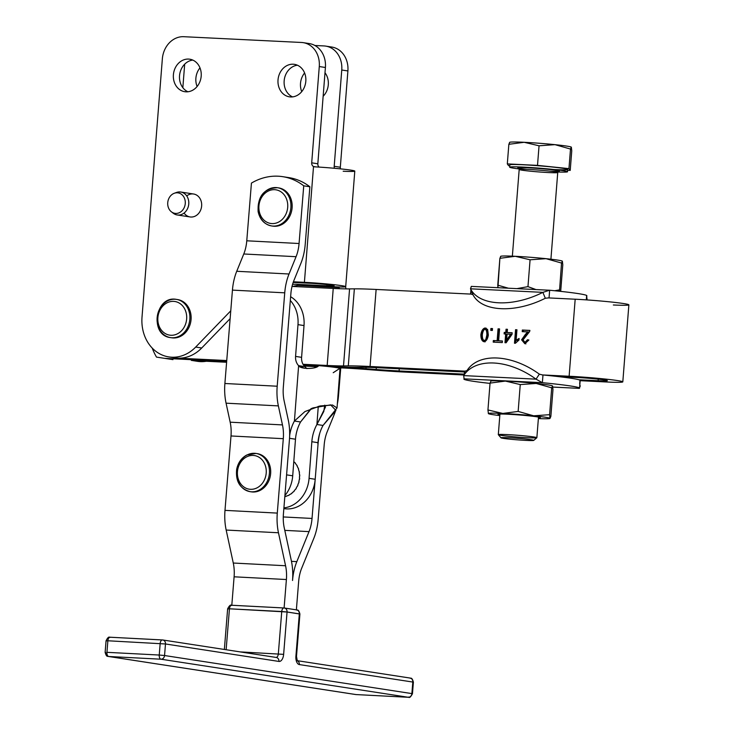 <?xml version="1.0" encoding="UTF-8"?>
<svg xmlns="http://www.w3.org/2000/svg" width="734" height="734" viewBox="0 0 734 734"><rect width="100%" height="100%" fill="white"/><g stroke="black" fill="none" stroke-linecap="round" stroke-linejoin="round"><path stroke-width="1.1" d="M508.68 437.73A16.442 0.771 -175.5 0 0 509.671 439.143A16.442 0.771 -175.5 0 0 533.737 440.327A16.442 0.771 -175.5 0 0 508.68 437.73A16.442 0.771 4.5 0 1 525.663 439.051A16.442 0.771 4.5 0 1 533.728 440.391A16.442 0.771 4.5 0 1 517.305 439.831A16.442 0.771 4.5 0 1 500.992 437.813A16.442 0.771 4.5 0 1 508.68 437.73M533.728 440.391L536.848 437.739A19.341 0.908 -175.5 0 0 527.361 436.161A19.341 0.908 -175.5 0 0 507.368 434.601A19.341 0.908 -175.5 0 0 498.331 434.702L500.992 437.813M567.501 171.738L567.685 169.426A29.011 1.358 -175.5 0 0 552.83 167.068A29.011 1.358 -175.5 0 0 523.434 164.792A29.011 1.358 -175.5 0 0 509.846 164.875L509.662 167.187A29.011 1.358 4.5 0 1 523.25 167.104A29.011 1.358 4.5 0 1 552.647 169.37A29.011 1.358 4.5 0 1 567.501 171.738A29.011 1.358 4.5 0 1 557.877 171.995A29.011 1.358 -175.5 0 0 561.694 170.453A29.011 1.358 -175.5 0 0 523.25 167.104A29.011 1.358 -175.5 0 0 519.121 168.939A29.011 1.358 4.5 0 1 509.662 167.187M509.69 142.442A30.938 1.45 4.5 0 1 524.168 142.295A30.938 1.45 4.5 0 1 554.996 144.662A30.938 1.45 4.5 0 1 571.291 147.13L570.501 149.048L554.996 144.662L539.05 145.791L537.508 165.37L568.96 168.627L570.501 149.048L568.96 168.627L570.217 170.407L567.611 170.279L570.217 170.407L571.758 150.819L570.217 170.407L568.96 168.627L537.508 165.37L507.313 163.893L508.561 165.673L509.772 165.792L508.561 165.673L507.313 163.893L508.855 144.304L509.69 142.442L508.855 144.304L507.313 163.893L537.508 165.37L539.05 145.791L524.168 142.295L508.855 144.304L524.168 142.295L539.05 145.791L554.996 144.662A30.938 1.45 -175.5 0 0 524.168 142.295A30.938 1.45 -175.5 0 0 509.791 142.277L509.552 142.387M571.758 150.819L571.346 147.185L571.758 150.819M523.434 164.792A29.011 1.358 4.5 0 1 563.382 168.37A29.011 1.358 4.5 0 1 553.785 169.499M571.3 147.13L571.272 147.112A30.938 1.45 -175.5 0 0 571.272 147.112A30.938 1.45 -175.5 0 0 554.996 144.662L570.501 149.048L571.346 147.185M528.241 169.426A19.341 0.908 -175.5 0 0 519.186 169.481A19.341 0.908 4.5 0 1 528.241 169.426A19.341 0.908 4.5 0 1 547.839 170.939A19.341 0.908 4.5 0 1 557.739 172.518A19.341 0.908 -175.5 0 0 547.839 170.939A19.341 0.908 -175.5 0 0 528.241 169.426M518.553 168.159A20.882 0.982 4.5 0 1 527.544 167.765A20.882 0.982 4.5 0 1 551.151 169.664A20.882 0.982 4.5 0 1 558.565 171.306M549.986 171.178A20.882 0.982 -175.5 0 0 556.115 170.306A20.882 0.982 -175.5 0 0 527.544 167.765A20.882 0.982 -175.5 0 0 527.049 169.37M550.913 259.203L557.739 172.518A19.341 0.908 4.5 0 1 538.389 171.903A19.341 0.908 4.5 0 1 519.186 169.481L512.36 256.166M313.519 166.535L316.024 166.921L313.519 166.535L304.408 282.333L293.416 281.792L304.408 282.333A27.075 1.266 4.5 0 1 331.841 284.453A27.075 1.266 4.5 0 1 345.705 286.655A27.075 1.266 4.5 0 1 333.025 286.737A27.075 1.266 -175.5 0 0 341.604 285.654A27.075 1.266 -175.5 0 0 304.408 282.333L313.519 166.535L315.069 166.866L313.519 166.535A3.872 3.266 98.8 0 1 311.702 162.829A3.872 3.266 -81.2 0 0 313.519 166.535M319.097 167.095A3.872 3.266 98.8 0 1 317.831 163.774L311.702 162.829L317.831 163.774A3.872 3.266 -81.2 0 0 319.097 167.095M307.61 43.416A23.204 19.607 98.8 0 1 325.41 67.491L317.831 163.774L325.41 67.491A23.204 19.607 -81.2 0 0 309.326 43.59L303.197 42.645A23.204 19.607 98.8 0 1 319.281 66.546L325.41 67.491L319.281 66.546L311.702 162.829L319.281 66.546A23.204 19.607 -81.2 0 0 301.481 42.471A23.204 19.607 98.8 0 1 303.197 42.645M310.537 283.278L293.187 282.425L310.537 283.278A15.469 0.725 4.5 0 1 331.796 285.177A15.469 0.725 4.5 0 1 326.896 285.792L296.453 284.297L302.591 285.242L333.025 286.737L302.591 285.242L296.453 284.297A38.673 32.681 -81.2 0 0 292.563 284.379A38.673 32.681 98.8 0 1 296.453 284.297L326.896 285.792A15.469 0.725 -175.5 0 0 334.135 285.746A15.469 0.725 -175.5 0 0 326.217 284.489A15.469 0.725 -175.5 0 0 310.537 283.278M179.536 75.712A16.442 13.891 -81.2 0 0 187.922 91.759A16.442 13.891 98.8 0 1 179.536 75.712A16.442 13.891 98.8 0 1 192.803 60.087A16.442 13.891 -81.2 0 0 179.536 75.712M284.159 80.85A16.442 13.891 -81.2 0 0 292.545 96.888A16.442 13.891 98.8 0 1 284.159 80.85A16.442 13.891 98.8 0 1 297.426 65.216A16.442 13.891 -81.2 0 0 284.159 80.85M162.352 58.848A23.204 19.607 98.8 0 1 183.784 36.7L301.481 42.471L183.784 36.7A23.204 19.607 -81.2 0 0 162.352 58.848L142.02 317.088L162.352 58.848M330.098 46.875A23.204 19.607 98.8 0 1 347.898 70.95L340.319 167.233A3.872 3.266 -81.2 0 0 340.493 168.857A3.872 3.266 98.8 0 1 340.319 167.233L334.19 166.297L341.76 70.005A23.204 19.607 -81.2 0 0 323.969 45.93L314.886 45.49L323.969 45.93A23.204 19.607 98.8 0 1 325.676 46.104A23.204 19.607 98.8 0 1 341.76 70.005L334.19 166.297L340.319 167.233L347.898 70.95L341.76 70.005L347.898 70.95A23.204 19.607 -81.2 0 0 331.814 47.049L325.676 46.104M182.839 87.676L184.684 64.17L182.839 87.676M192.739 360.596L197.446 361.33A38.673 32.681 -81.2 0 0 206.291 361.266A38.673 32.681 98.8 0 1 194.418 360.678M194.171 360.669L226.613 362.266L194.171 360.669A38.673 32.681 98.8 0 1 191.317 360.385M292.894 286.462A38.673 32.681 98.8 0 1 302.591 285.242A38.673 32.681 -81.2 0 0 292.894 286.462M334.19 166.297A3.872 3.266 -81.2 0 0 334.493 168.279A3.872 3.266 98.8 0 1 334.19 166.297M326.988 284.572L326.896 285.792L326.988 284.572M345.705 286.655L354.797 171.114A27.075 1.266 -175.5 0 0 315.069 166.866A27.075 1.266 4.5 0 1 350.696 170.114A27.075 1.266 4.5 0 1 343.622 171.261L343.173 171.224M314.519 166.811L315.069 166.866M328.3 84.731A16.442 13.891 -81.2 0 0 324.997 72.767A16.442 13.891 98.8 0 1 323.143 96.273A16.442 13.891 -81.2 0 0 328.3 84.731M304.592 72.987A16.442 13.891 -81.2 0 0 300.509 83.364A16.442 13.891 -81.2 0 0 301.729 91.64A16.442 13.891 98.8 0 1 300.509 83.364A16.442 13.891 98.8 0 1 304.592 72.987M199.978 67.858A16.442 13.891 -81.2 0 0 195.886 78.235A16.442 13.891 -81.2 0 0 197.107 86.511A16.442 13.891 98.8 0 1 195.886 78.235A16.442 13.891 98.8 0 1 199.978 67.858M278.021 79.905A16.442 13.891 -81.2 0 0 289.416 96.833A16.442 13.891 -81.2 0 0 305.647 82.703A16.442 13.891 -81.2 0 0 294.426 64.335A16.442 13.891 -81.2 0 0 278.021 79.905A16.442 13.891 98.8 0 1 299.986 66.748A16.442 13.891 98.8 0 1 297.747 95.099A16.442 13.891 98.8 0 1 278.021 79.905M173.398 74.767A16.442 13.891 -81.2 0 0 184.794 91.695A16.442 13.891 -81.2 0 0 201.024 77.575A16.442 13.891 -81.2 0 0 189.803 59.206A16.442 13.891 -81.2 0 0 173.398 74.767A16.442 13.891 98.8 0 1 195.363 61.619A16.442 13.891 98.8 0 1 193.134 89.97A16.442 13.891 98.8 0 1 173.398 74.767M201.722 347.989L230.137 318.639L201.722 347.989L195.694 347.063L201.722 347.989A38.673 32.681 98.8 0 1 177.72 358.137A38.673 32.681 -81.2 0 0 201.722 347.989M230.77 310.821L195.694 347.063A38.673 32.681 98.8 0 1 168.829 356.917A38.673 32.681 98.8 0 1 142.02 317.088A38.673 32.681 -81.2 0 0 159.406 353.66A38.673 32.681 -81.2 0 0 195.694 347.063L230.77 310.821M168.829 356.917L174.866 357.853A38.673 32.681 -81.2 0 0 177.72 358.137L226.751 360.541L177.72 358.137M598.146 380.717A19.726 0.927 -175.5 0 0 607.385 380.652A19.726 0.927 -175.5 0 0 597.283 379.047A19.726 0.927 -175.5 0 0 577.3 377.505L558.033 376.56L577.3 377.505A19.726 0.927 4.5 0 1 604.394 379.928A19.726 0.927 4.5 0 1 598.146 380.717L598.265 379.157L598.146 380.717L578.878 379.772L598.146 380.717M399.259 368.771L399.094 370.954L464.273 374.147L399.094 370.954L399.259 368.771M569.125 376.248A35.195 1.651 4.5 0 1 604.788 379.001A35.195 1.651 4.5 0 1 622.808 381.873A35.195 1.651 4.5 0 1 606.321 381.974L580.154 380.689L606.321 381.974A35.195 1.651 -175.5 0 0 617.477 380.57A35.195 1.651 -175.5 0 0 569.125 376.248L575.181 299.215L569.125 376.248L542.463 374.936L569.125 376.248M622.808 381.873L628.873 304.839A35.195 1.651 -175.5 0 0 610.844 301.977A35.195 1.651 -175.5 0 0 575.181 299.215L548.527 297.912L575.181 299.215A35.195 1.651 4.5 0 1 623.23 303.491A35.195 1.651 4.5 0 1 613.34 304.986M349.567 288.893L343.503 365.927L348.292 365.871L354.357 288.847L349.567 288.893A46.416 2.174 4.5 0 1 333.236 288.434L327.171 365.468A46.416 2.174 -175.5 0 0 343.503 365.927L349.567 288.893L354.357 288.847L348.292 365.871A61.885 2.899 4.5 0 1 370.064 366.486L376.129 289.453A61.885 2.899 -175.5 0 0 354.357 288.847A61.885 2.899 4.5 0 1 376.129 289.453L370.064 366.486L465.007 371.138L370.064 366.486A61.885 2.899 -175.5 0 0 348.292 365.871L343.503 365.927A46.416 2.174 4.5 0 1 327.171 365.468L333.236 288.434L292.031 286.416L333.236 288.434A46.416 2.174 -175.5 0 0 349.567 288.893M485.027 329.337L486.055 329.493C487.385 330.016 488 331.896 487.899 335.126L486.881 334.961L487.899 335.126L486.816 339.64L484.174 340.374C482.935 340.136 482.321 338.255 482.321 334.741C482.871 331.254 483.779 329.456 485.027 329.337C486.266 329.575 486.881 331.447 486.881 334.961L485.798 339.484L486.881 334.961C486.881 331.447 486.266 329.575 485.027 329.337C483.779 329.456 482.871 331.254 482.321 334.741C482.321 338.255 482.935 340.136 484.174 340.374L486.816 339.64L485.798 339.484L486.816 339.64L487.899 335.126C488 331.896 487.385 330.016 486.055 329.493L485.165 329.355M464.072 375.001L407.269 372.211A61.885 2.899 4.5 0 1 376.726 370.257L366.523 369.468A46.416 2.174 -175.5 0 0 343.622 368L336.805 367.67L343.622 368A46.416 2.174 4.5 0 1 366.523 369.468L376.726 370.257A61.885 2.899 -175.5 0 0 407.269 372.211L464.072 375.001M361.908 367.284L357.119 367.33A61.885 2.899 4.5 0 1 335.346 366.725A61.885 2.899 -175.5 0 0 357.119 367.33L361.908 367.284A46.416 2.174 4.5 0 1 378.239 367.743A46.416 2.174 -175.5 0 0 361.908 367.284M164.774 358.357A61.885 52.297 -81.2 0 0 164.774 358.375L226.678 361.403L164.774 358.375A61.885 52.297 98.8 0 1 164.774 358.357L172.949 359.632L164.774 358.375M303.619 365.183L317.29 365.844L303.61 365.165M325.29 366.248L335.447 366.734A61.885 2.899 4.5 0 1 365.982 368.697L366.092 367.312L365.982 368.697L376.184 369.486L376.331 367.651L376.184 369.486A46.416 2.174 -175.5 0 0 399.094 370.954A46.416 2.174 4.5 0 1 376.184 369.486L365.982 368.697A61.885 2.899 -175.5 0 0 335.447 366.743L325.29 366.248M464.448 371.973L378.239 367.743L464.448 371.973M152.204 348.054A61.885 52.297 -81.2 0 0 156.498 357.1A61.885 52.297 98.8 0 1 152.204 348.054M507.075 334.043L506.598 340.126L510.653 334.227L507.075 334.043L511.681 334.383L510.653 334.227L506.598 340.126L507.616 340.282L511.681 334.383L507.616 340.282L506.598 340.126L507.075 334.043M586.512 299.885L586.842 295.719A58.014 2.716 -175.5 0 0 549.647 290.242L542.866 292.361L545.325 298.252A58.014 32.746 157.3 0 1 472.962 294.701L471.063 294.105L376.129 289.453L471.063 294.105L472.962 294.701A58.014 32.746 -22.7 0 0 545.325 298.252L542.866 292.361A58.014 32.746 157.3 0 1 470.503 288.811L472.962 294.701L470.503 288.811A58.014 32.746 -22.7 0 0 542.866 292.361L470.503 288.811L542.866 292.361L549.647 290.242A58.014 2.716 4.5 0 1 586.613 295.93L587.053 299.169L586.576 299.894L587.053 299.169A58.014 36.59 33.6 0 1 586.576 299.894M480.871 334.667C481.504 330.695 482.926 328.465 485.137 327.979L487.624 329.493L488.33 335.034C487.688 339.025 486.266 341.264 484.055 341.732C481.935 341.182 480.871 338.824 480.871 334.667C480.871 338.824 481.935 341.182 484.055 341.732C486.266 341.264 487.688 339.025 488.33 335.034L487.624 329.493L485.137 327.979C482.926 328.465 481.504 330.695 480.871 334.667L481.889 334.823L480.871 334.667M525.003 342.374L527.452 339.778L528.884 340.026L524.865 343.741L521.59 339.824L527.829 331.896L522.213 331.621L522.342 330.034L529.902 330.401L529.645 331.548L523.03 339.934L524.893 342.365L526.03 342.53L525.003 342.374L523.03 339.934L529.645 331.548L529.902 330.401L522.342 330.034L522.213 331.621L528.847 332.052L527.829 331.896L525.406 334.383L526.425 334.539L528.847 332.052L526.425 334.539L525.406 334.383L521.59 339.824L522.608 339.98L526.425 334.539L522.608 339.98L521.59 339.824L524.865 343.741L528.884 340.026L527.452 339.778L525.003 342.374L526.03 342.53L528.471 339.934L525.911 342.521M519.085 338.457L518.966 340.053L515.387 343.273L514.479 343.228L515.552 329.694L516.956 329.768L516.121 340.31L519.085 338.457L516.121 340.31L516.956 329.768L515.552 329.694L516.947 329.869L515.552 329.694L514.479 343.228L515.387 343.273L518.966 340.053L519.085 338.457M504.983 342.714L505.671 333.979L504.12 333.906L504.24 332.383L505.79 332.456L506.038 329.227L507.442 329.3L507.194 332.53L512.158 332.768L512.038 334.291L506.13 342.769L504.983 342.714L506.13 342.769L512.038 334.291L512.158 332.768L507.194 332.53L507.442 329.3L506.038 329.227L507.442 329.41L506.038 329.227L505.79 332.456L506.809 332.612L507.066 329.392L506.809 332.612L504.24 332.383L506.809 332.612L504.24 332.383L504.12 333.906L506.689 334.135L505.671 333.979L504.983 342.714M493.211 342.136L493.34 340.539L497.129 340.723L498.065 328.841L499.579 328.915L498.643 340.805L502.414 340.989L502.285 342.576L493.211 342.136L502.285 342.576L502.414 340.989L498.643 340.805L499.579 328.915L498.065 328.841L499.57 329.025L498.065 328.841L497.129 340.723L498.147 340.888L499.083 328.997L498.147 340.888L493.34 340.539L498.147 340.888L493.34 340.539L493.211 342.136M490.762 330.373L490.908 328.493L492.505 328.566L492.358 330.447L490.762 330.373L492.358 330.447L492.505 328.566L490.908 328.493L492.496 328.676L490.908 328.493L490.762 330.373M491.789 330.419L491.936 328.648L491.789 330.419M499.661 340.961L502.405 341.09L499.661 340.961M494.248 342.182L494.358 340.695L494.248 342.182M508.212 332.685L512.149 332.878L508.212 332.685M505.157 333.952L505.267 332.539L505.157 333.952M506.01 342.76L506.689 334.135L506.01 342.76M517.149 340.466L516.121 340.31L517.149 340.466L519.03 339.163L517.149 340.466M515.534 343.035L516.571 329.85L515.534 343.035M523.25 331.676L523.36 330.19L522.342 330.034L529.902 330.511L523.36 330.19L523.25 331.676M525.883 343.897L522.608 339.98L525.883 343.897M485.073 341.897C482.926 341.218 481.862 338.869 481.889 334.823C482.458 330.988 483.88 328.759 486.156 328.135C483.88 328.759 482.458 330.988 481.889 334.823C481.862 338.869 482.926 341.218 485.073 341.897M484.174 340.374L485.128 340.521M337.034 407.957L340.026 368.541A27.075 1.312 -175.7 0 0 318.675 365.633C316.785 369.211 300.38 369.486 298.619 365.66A11.606 9.808 98.8 0 1 295.573 356.412L297.986 324.639L304.014 325.566A30.938 26.149 -81.2 0 0 290.636 296.719A30.938 26.149 98.8 0 1 304.014 325.566L301.601 357.348A11.606 9.808 -81.2 0 0 302.995 364.284L327.171 365.468L302.995 364.284A11.606 9.808 98.8 0 1 301.601 357.348L295.573 356.412A11.606 9.808 -81.2 0 0 298.619 365.66L304.757 366.605A11.606 9.808 98.8 0 1 303.096 364.293L303.096 364.293A11.606 9.808 -81.2 0 0 304.757 366.605L306.959 368.615L304.757 366.605L298.619 365.66L294.417 421.032A36.746 31.048 -81.2 0 0 289.646 435.62A36.746 31.048 98.8 0 1 294.417 421.032L304.959 411.545L319.996 405.957L332.53 405.012L337.034 407.957L323.033 425.445L316.904 424.5A36.746 31.048 -81.2 0 0 311.84 441.73L309.069 478.329L315.198 479.274A30.938 26.149 98.8 0 1 315.18 479.449L312.033 518.443A27.075 14.423 -87 0 1 309.023 531.627L296.83 561.638A38.673 20.607 93 0 0 292.536 580.475A38.673 20.607 93 0 0 291.352 560.794L284.242 527.81A27.075 14.423 -87 0 1 283.416 514.029L289.435 439.629A38.673 20.607 93 0 0 288.251 419.949L284.15 400.938A27.075 14.423 -87 0 1 283.324 387.157L290.866 293.774A27.075 14.423 -87 0 1 293.875 280.59L300.912 263.295A38.673 20.607 93 0 0 305.206 244.459L309.867 186.766L305.206 244.459A38.673 20.607 -87 0 1 300.912 263.295L293.875 280.59A27.075 14.423 93 0 0 290.866 293.774L283.324 387.157A27.075 14.423 93 0 0 284.15 400.938L288.251 419.949A38.673 20.607 -87 0 1 289.435 439.629L283.416 514.029A27.075 14.423 93 0 0 284.242 527.81L291.352 560.794A38.673 20.607 -87 0 1 292.536 580.475A38.673 20.607 -87 0 1 296.83 561.638L309.023 531.627L284.792 530.361L309.023 531.627A27.075 14.423 93 0 0 312.033 518.443L315.18 479.449A30.938 26.149 98.8 0 1 283.856 508.598L284.324 508.671A30.938 26.149 -81.2 0 0 315.18 479.449L318.042 444.033L315.18 479.449A30.938 26.149 -81.2 0 0 315.198 479.274L318.042 444.033A38.673 20.607 -87 0 1 319.813 433.06A38.673 20.607 93 0 0 318.042 444.033L315.198 479.274L309.069 478.329A30.938 26.149 98.8 0 1 283.911 507.864A30.938 26.149 -81.2 0 0 309.069 478.329L311.84 441.73L317.978 442.675L311.84 441.73A36.746 31.048 98.8 0 1 316.904 424.5L325.465 407.086L324.703 405.177L323.813 411.416L316.904 424.5L323.033 425.445A36.746 31.048 -81.2 0 0 317.978 442.675A36.746 31.048 98.8 0 1 323.033 425.445L335.943 410.462L330.658 404.874L312.877 407.939L310.711 408.976L300.555 421.977L294.417 421.032L300.555 421.977A36.746 31.048 -81.2 0 0 295.49 439.216A36.746 31.048 98.8 0 1 300.555 421.977L311.491 408.443M164.673 358.357L156.498 357.1L164.673 358.357L226.678 361.394L164.673 358.357M177.041 299.5A19.341 16.341 98.8 0 1 191.023 319.96A19.341 16.341 98.8 0 1 173.224 337.952A19.341 16.341 98.8 0 1 171.169 337.695M186.711 195.914A11.606 9.808 98.8 0 1 197.051 195.372A11.606 9.808 98.8 0 1 201.639 205.96A11.606 9.808 98.8 0 1 194.611 216.392A11.606 9.808 98.8 0 1 184.078 213.053M285.737 177.243A61.885 52.297 98.8 0 1 309.867 186.766L303.738 185.821L299.068 243.514A27.075 14.423 -87 0 1 296.068 256.698L289.031 274.002A38.673 20.607 93 0 0 284.737 292.829L277.195 386.222A38.673 20.607 93 0 0 278.369 405.893L282.471 424.913A27.075 14.423 -87 0 1 283.296 438.684L277.287 513.094A38.673 20.607 93 0 0 278.47 532.765L285.572 565.749A27.075 14.423 -87 0 1 286.398 579.53L284.104 607.981L286.398 579.53A27.075 14.423 93 0 0 285.572 565.749L278.47 532.765L226.173 530.049L233.274 563.033L285.572 565.749L233.274 563.033A27.075 14.423 -87 0 1 234.1 576.805L286.398 579.53L234.1 576.805L231.806 605.256L234.1 576.805A27.075 14.423 93 0 0 233.274 563.033L226.173 530.049L278.47 532.765A38.673 20.607 -87 0 1 277.287 513.094L224.989 510.369A38.673 20.607 93 0 0 226.173 530.049A38.673 20.607 -87 0 1 224.989 510.369L277.287 513.094L283.296 438.684L230.999 435.968L224.989 510.369L230.999 435.968L283.296 438.684A27.075 14.423 93 0 0 282.471 424.913L278.369 405.893L226.072 403.177L230.173 422.188L282.471 424.913L230.173 422.188A27.075 14.423 -87 0 1 230.999 435.968A27.075 14.423 93 0 0 230.173 422.188L226.072 403.177L278.369 405.893A38.673 20.607 -87 0 1 277.195 386.222L224.888 383.497A38.673 20.607 93 0 0 226.072 403.177A38.673 20.607 -87 0 1 224.888 383.497L277.195 386.222L284.737 292.829L232.439 290.113L224.888 383.497L232.439 290.113L284.737 292.829A38.673 20.607 -87 0 1 289.031 274.002L236.733 271.277A38.673 20.607 93 0 0 232.439 290.113A38.673 20.607 -87 0 1 236.733 271.277L289.031 274.002L296.068 256.698L243.771 253.982L236.733 271.277L243.771 253.982L296.068 256.698A27.075 14.423 93 0 0 299.068 243.514L246.771 240.798A27.075 14.423 -87 0 1 243.771 253.982A27.075 14.423 93 0 0 246.771 240.798L299.068 243.514L303.738 185.821A61.885 52.297 -81.2 0 0 251.432 183.105L246.771 240.798L251.432 183.105A61.885 52.297 98.8 0 1 282.691 176.665A61.885 52.297 98.8 0 1 303.738 185.821L309.867 186.766A61.885 52.297 -81.2 0 0 288.82 177.61L282.691 176.665M296.371 609.853L298.665 581.411A27.075 14.423 -87 0 1 301.674 568.235L313.868 538.215A38.673 20.607 93 0 0 318.161 519.388L324.18 444.978A27.075 14.423 -87 0 1 327.18 431.794L334.218 414.49A38.673 20.607 93 0 0 335.447 411.141A38.673 20.607 -87 0 1 334.218 414.49L327.18 431.794A27.075 14.423 93 0 0 324.18 444.978L318.161 519.388A38.673 20.607 -87 0 1 313.868 538.215L301.674 568.235A27.075 14.423 93 0 0 298.665 581.411L296.371 609.853A3.872 3.266 98.8 0 1 296.646 609.899A3.872 3.266 98.8 0 1 299.325 613.89L287.058 612L283.636 654.361A7.735 4.12 -87 0 1 278.929 661.435L165.48 643.975L164.554 655.526L411.875 693.602L412.811 682.051L299.362 664.582A7.735 4.12 -87 0 1 295.903 656.251L299.325 613.89A3.872 3.266 -81.2 0 0 296.646 609.899L284.379 608.009A3.872 3.266 98.8 0 1 287.058 612L299.912 614.028L299.325 613.89L295.903 656.251A7.735 4.12 93 0 0 299.362 664.582L412.811 682.051L411.875 693.602L164.554 655.526L165.48 643.975L107.87 640.773L106.944 652.324L159.241 655.04L160.168 643.489L159.241 655.04L164.554 655.526A3.872 3.266 98.8 0 1 160.966 659.205L108.669 656.49L355.999 694.566L408.297 697.282L160.966 659.205A3.872 2.064 -87 0 1 159.241 655.04L106.944 652.324A3.872 2.064 93 0 0 108.669 656.49L160.966 659.205L408.297 697.282A3.872 3.266 -81.2 0 0 411.875 693.602L412.462 693.74L411.875 693.602A3.872 3.266 98.8 0 1 408.297 697.282L355.999 694.566L108.669 656.49A3.872 3.266 98.8 0 1 108.393 656.462A3.872 3.266 98.8 0 1 105.714 652.471L105.127 652.324C106.806 658.398 108.164 655.48 108.393 656.462A3.872 3.266 -81.2 0 0 108.669 656.49A3.872 2.064 -87 0 1 106.944 652.324L107.87 640.773L106.063 640.773L107.87 640.773A3.872 2.064 -87 0 1 110.118 637.222A3.872 2.064 -87 0 1 110.228 637.231A3.872 2.064 93 0 0 110.118 637.222A3.872 2.064 93 0 0 107.87 640.773L165.48 643.975A3.872 3.266 -81.2 0 0 162.801 639.984A3.872 3.266 -81.2 0 0 162.526 639.947A3.872 2.064 93 0 0 162.416 639.938A3.872 2.064 93 0 0 160.168 643.489A3.872 2.064 -87 0 1 162.416 639.938A3.872 2.064 -87 0 1 162.526 639.947M337.337 403.984A38.673 20.607 93 0 0 338.512 395.663L340.759 367.862L338.512 395.663A38.673 20.607 -87 0 1 337.337 403.984M345.888 288.875A38.673 20.607 93 0 0 345.613 286.746A38.673 20.607 -87 0 1 345.888 288.875M338.97 286.966L339.099 287.554A27.075 14.423 -87 0 1 339.328 288.701A27.075 14.423 93 0 0 339.099 287.554L338.97 286.966M256.616 453.548A19.341 16.341 98.8 0 1 270.442 475.228A19.341 16.341 98.8 0 1 250.734 491.743M278.085 187.821A19.341 16.341 98.8 0 1 291.912 209.502A19.341 16.341 98.8 0 1 272.204 226.017M291.471 561.354L296.83 561.638L291.471 561.354M283.269 516.947L312.033 518.443L283.269 516.947M297.866 285.416L339.099 287.554L297.866 285.416M286.572 475.045A30.938 26.149 -81.2 0 0 286.581 474.861L292.71 475.806L295.49 439.216L289.526 438.299L295.49 439.216L292.71 475.806L286.581 474.861A30.938 26.149 98.8 0 1 286.572 475.045M284.911 495.56A30.938 26.149 -81.2 0 0 292.71 475.806A30.938 26.149 98.8 0 1 284.911 495.56M317.877 444.024L317.978 442.675L317.877 444.024M318.281 406.342L316.904 424.5L318.281 406.342M315.602 367.321L318.675 365.633L316.262 366L314.556 367.706L316.262 366L318.675 365.633A27.075 1.312 4.3 0 1 339.236 368.789L333.208 372.716M294.417 421.032L298.619 365.66L304.362 368.248M315.721 366.633L304.28 366.073L315.721 366.633M294.747 462.429A19.818 16.754 98.8 0 1 295.508 463.319L295.508 463.319A19.818 16.754 -81.2 0 0 294.747 462.429L294.747 462.429M296.692 465.017A19.818 16.754 98.8 0 1 297.298 466.062L297.298 466.062A19.818 16.754 -81.2 0 0 296.692 465.017L296.692 465.017M297.976 467.925L298.197 467.989A19.818 16.754 98.8 0 1 298.619 469.164L298.619 469.164A19.818 16.754 -81.2 0 0 298.197 467.989L297.976 467.925M298.977 471.145L299.206 471.265A19.818 16.754 98.8 0 1 299.444 472.512L299.444 472.512A19.818 16.754 -81.2 0 0 299.206 471.265L298.977 471.145M299.472 474.549L299.683 474.733A19.818 16.754 98.8 0 1 299.729 476.017L299.729 476.017A19.818 16.754 -81.2 0 0 299.683 474.733L299.472 474.549M299.444 478.036L299.637 478.265A19.818 16.754 98.8 0 1 299.481 479.559L299.481 479.559A19.818 16.754 -81.2 0 0 299.637 478.265L299.444 478.036M298.894 481.504L299.041 481.77A19.818 16.754 98.8 0 1 298.692 483.018L298.692 483.018A19.818 16.754 -81.2 0 0 299.041 481.77L298.894 481.504M297.83 484.844L297.931 485.128A19.818 16.754 98.8 0 1 297.398 486.293L297.398 486.293A19.818 16.754 -81.2 0 0 297.931 485.128L297.83 484.844M296.288 487.936L296.334 488.229A19.818 16.754 98.8 0 1 295.646 489.275L295.646 489.275A19.818 16.754 -81.2 0 0 296.334 488.229L296.288 487.936M294.306 490.707L294.316 490.973A19.818 16.754 98.8 0 1 293.472 491.863L293.27 491.835A19.818 16.754 98.8 0 1 291.719 493.239L291.921 493.266A19.818 16.754 98.8 0 1 290.967 493.982A19.818 16.754 -81.2 0 0 291.921 493.266L291.719 493.239A19.818 16.754 -81.2 0 0 293.27 491.835L293.472 491.863A19.818 16.754 -81.2 0 0 294.316 490.973L294.306 490.707M289.288 494.872L289.242 495.046A19.818 16.754 98.8 0 1 288.205 495.56A19.818 16.754 -81.2 0 0 289.242 495.046L289.288 494.872M286.407 496.138L286.352 496.248A19.818 16.754 98.8 0 1 285.269 496.542A19.818 16.754 -81.2 0 0 286.352 496.248L286.407 496.138M297.986 324.639A30.938 26.149 -81.2 0 0 290.325 300.5A30.938 26.149 98.8 0 1 297.986 324.639L295.573 356.412L301.601 357.348L304.014 325.566L297.986 324.639M542.986 374.973A58.014 2.716 4.5 0 1 558.033 376.56A58.014 2.716 -175.5 0 0 542.986 374.973L542.463 374.936L542.986 374.973L542.71 378.368L542.986 374.973M579.566 388.158A58.014 2.716 4.5 0 1 579.337 388.369L552.803 387.066L579.337 388.369A58.014 2.716 -175.5 0 0 542.371 382.68L536.031 379.157L542.371 382.68L464.117 378.845L463.677 375.606L536.031 379.157L463.677 375.606A58.014 36.59 33.6 0 1 463.98 375.138A58.014 36.59 33.6 0 1 536.031 379.157A58.014 36.59 -146.4 0 0 463.677 375.606L464.117 378.845L542.371 382.68A58.014 2.716 4.5 0 1 579.566 388.158L580.172 380.451A58.014 2.716 -175.5 0 0 578.878 379.772A58.014 2.716 4.5 0 1 579.943 380.671L579.676 384.065M464.686 371.597A58.014 2.716 4.5 0 1 464.723 371.138L464.723 371.138A58.014 2.716 -175.5 0 0 464.494 371.349L464.227 374.762M325.079 366.22L335.346 366.725L325.079 366.22M579.814 384.974L580.227 385.965L579.337 388.369L580.227 385.965L579.814 384.974M465.604 372.698L466.989 370.606A58.014 36.59 33.6 0 1 539.352 374.156A58.014 36.59 -146.4 0 0 467.301 370.129L463.98 375.138M536.031 379.157L539.352 374.156L536.031 379.157M542.463 374.936L539.352 374.156L542.463 374.927M542.371 382.68L542.71 378.368L542.371 382.68M464.117 378.845A58.014 2.716 -175.5 0 0 490.037 383.396A58.014 2.716 4.5 0 1 463.888 379.056A58.014 2.716 4.5 0 1 464.117 378.845M490.899 381.24L490.055 383.102L490.899 381.24A30.938 1.45 4.5 0 1 505.377 381.084L520.259 384.579L536.205 383.46A30.938 1.45 4.5 0 1 552.5 385.919A30.938 1.45 -175.5 0 0 552.482 385.91A30.938 1.45 -175.5 0 0 536.205 383.46L520.259 384.579L518.149 411.425L533.655 415.811L549.601 414.682L551.711 387.836L536.205 383.46A30.938 1.45 -175.5 0 0 505.377 381.084A30.938 1.45 4.5 0 1 536.205 383.46L551.711 387.836L549.601 414.682L550.005 418.325L550.849 416.462L552.968 389.616L552.555 385.974L551.711 387.836L552.555 385.974L552.968 389.616L550.849 416.462L550.005 418.325A30.938 1.45 4.5 0 1 549.913 418.499A30.938 1.45 4.5 0 1 538.371 418.6A30.938 1.45 -175.5 0 0 550.005 418.325L549.601 414.682L533.655 415.811A30.938 1.45 4.5 0 1 550.005 418.325A30.938 1.45 -175.5 0 0 533.655 415.811L518.149 411.425L520.259 384.579L505.377 381.084L490.055 383.102L487.945 409.948L502.827 413.444L518.149 411.425L502.827 413.444A30.938 1.45 4.5 0 1 533.655 415.811A30.938 1.45 -175.5 0 0 502.827 413.444L487.945 409.948L490.055 383.102L505.377 381.084A30.938 1.45 -175.5 0 0 490.991 381.065L490.762 381.175M578.878 379.772A58.014 2.716 -175.5 0 0 558.033 376.56A58.014 2.716 4.5 0 1 578.878 379.772M464.466 374.404L464.723 371.138L464.466 374.404M552.803 387.084L579.337 388.369M466.989 370.606L465.007 371.129L466.989 370.606M586.585 299.894L586.75 299.637A58.014 36.59 -146.4 0 0 587.053 299.169L586.613 295.93L586.356 299.188M549.647 290.242L549.041 297.931L549.647 290.242L471.301 286.388L470.503 288.811L471.393 286.407M470.788 294.095L471.054 290.71L470.788 294.095M471.09 290.214L471.054 290.71M545.325 298.252L548.527 297.912L545.325 298.252M250.12 491.661L251.34 491.853A19.341 16.341 -81.2 0 0 270.442 475.228A19.341 16.341 -81.2 0 0 257.23 453.63L256.001 453.438A19.341 16.341 98.8 0 1 269.213 475.036A19.341 16.341 98.8 0 1 250.12 491.661A19.341 16.341 98.8 0 1 237.027 469.393A19.341 16.341 98.8 0 1 256.001 453.438L246.716 455.034C241.376 458.016 238.018 462.796 236.669 469.356C235.476 481.348 239.963 488.78 250.12 491.661A19.341 16.341 -81.2 0 0 269.213 475.036A19.341 16.341 -81.2 0 0 256.001 453.438M237.724 469.586A17.02 14.377 -81.2 0 0 256.221 488.238A17.02 14.377 -81.2 0 0 261.561 459.264A17.02 14.377 -81.2 0 0 237.724 469.586A17.02 14.377 98.8 0 1 261.561 459.264A17.02 14.377 98.8 0 1 256.221 488.238A17.02 14.377 98.8 0 1 237.724 469.586M170.545 337.622L171.774 337.805A19.341 16.341 -81.2 0 0 173.224 337.952A19.341 16.341 -81.2 0 0 190.987 320.327A19.341 16.341 -81.2 0 0 177.665 299.582L176.435 299.389A19.341 16.341 98.8 0 1 189.757 320.143A19.341 16.341 98.8 0 1 171.995 337.759A19.341 16.341 98.8 0 1 170.545 337.622A19.341 16.341 98.8 0 1 157.342 316.015A19.341 16.341 98.8 0 1 176.435 299.389C155.25 295.068 149.048 335.374 170.545 337.622A19.341 16.341 -81.2 0 0 171.995 337.759A19.341 16.341 -81.2 0 0 189.757 320.143A19.341 16.341 -81.2 0 0 176.435 299.389M170.949 335.264A17.02 14.377 -81.2 0 0 185.381 310.436A17.02 14.377 -81.2 0 0 160.462 309.253A17.02 14.377 -81.2 0 0 170.949 335.264A17.02 14.377 98.8 0 1 160.462 309.253A17.02 14.377 98.8 0 1 185.381 310.436A17.02 14.377 98.8 0 1 170.949 335.264M271.589 225.944L272.819 226.127A19.341 16.341 -81.2 0 0 291.912 209.502A19.341 16.341 -81.2 0 0 278.709 187.904L277.48 187.711A19.341 16.341 98.8 0 1 290.682 209.309A19.341 16.341 98.8 0 1 271.589 225.944A19.341 16.341 98.8 0 1 258.478 211.768A19.341 16.341 98.8 0 1 277.48 187.711C263.983 188.308 257.533 196.272 258.12 211.594C259.9 219.613 264.396 224.402 271.589 225.944A19.341 16.341 -81.2 0 0 290.682 209.309A19.341 16.341 -81.2 0 0 277.48 187.711M259.175 210.988A17.02 14.377 -81.2 0 0 282.966 218.659A17.02 14.377 -81.2 0 0 277.791 190.262A17.02 14.377 -81.2 0 0 259.175 210.988A17.02 14.377 98.8 0 1 277.791 190.262A17.02 14.377 98.8 0 1 282.966 218.659A17.02 14.377 98.8 0 1 259.175 210.988M293.793 461.613A19.818 16.754 98.8 0 1 294.545 462.392A19.818 16.754 -81.2 0 0 293.793 461.613M295.297 463.292A19.818 16.754 98.8 0 1 296.49 464.98A19.818 16.754 -81.2 0 0 295.297 463.292L295.297 463.292M297.986 467.962L297.986 467.962A19.818 16.754 -81.2 0 0 297.087 466.035A19.818 16.754 98.8 0 1 297.986 467.962M298.417 469.127A19.818 16.754 98.8 0 1 298.995 471.237L298.995 471.237A19.818 16.754 -81.2 0 0 298.417 469.127L298.417 469.127M299.481 474.696L299.481 474.696A19.818 16.754 -81.2 0 0 299.233 472.485A19.818 16.754 98.8 0 1 299.481 474.696M299.527 475.99A19.818 16.754 98.8 0 1 299.426 478.238L299.426 478.238A19.818 16.754 -81.2 0 0 299.527 475.99L299.527 475.99M298.839 481.743L298.839 481.743A19.818 16.754 -81.2 0 0 299.27 479.531A19.818 16.754 98.8 0 1 298.839 481.743M298.49 482.99A19.818 16.754 98.8 0 1 297.729 485.101L297.729 485.101A19.818 16.754 -81.2 0 0 298.49 482.99L298.49 482.99M296.132 488.193L296.132 488.193A19.818 16.754 -81.2 0 0 297.197 486.266A19.818 16.754 98.8 0 1 296.132 488.193M295.435 489.248A19.818 16.754 98.8 0 1 294.105 490.936L294.105 490.936A19.818 16.754 -81.2 0 0 295.435 489.248L295.435 489.248M290.765 493.945A19.818 16.754 98.8 0 1 289.031 495.019L289.031 495.019A19.818 16.754 -81.2 0 0 290.765 493.945L290.765 493.945M286.15 496.221L286.15 496.221A19.818 16.754 -81.2 0 0 287.994 495.523A19.818 16.754 98.8 0 1 286.15 496.221M497.927 287.691L499.882 258.313L500.726 256.45L499.882 258.313L497.762 285.159L508.378 288.205L497.762 285.159L497.927 287.691M500.726 256.45A30.938 1.45 4.5 0 1 515.195 256.294A30.938 1.45 4.5 0 1 546.023 258.671A30.938 1.45 4.5 0 1 562.317 261.13A30.938 1.45 -175.5 0 0 562.299 261.12A30.938 1.45 -175.5 0 0 546.023 258.671L530.076 259.79L527.966 286.636L516.956 288.627L527.966 286.636L530.076 259.79L515.195 256.294L499.882 258.313L515.195 256.294L530.076 259.79L546.023 258.671L561.538 263.047L562.372 261.185L562.785 264.827L560.693 291.38L562.785 264.827L562.372 261.185L561.538 263.047L559.482 291.242L561.538 263.047L546.023 258.671A30.938 1.45 -175.5 0 0 515.195 256.294A30.938 1.45 -175.5 0 0 500.817 256.276L500.579 256.386M527.966 286.636L535.93 289.554L527.966 286.636M554.721 290.747L559.418 289.902L554.721 290.747M507.368 434.601A19.341 0.908 4.5 0 1 526.966 436.124A19.341 0.908 4.5 0 1 536.866 437.693A19.341 0.908 4.5 0 1 517.516 437.079A19.341 0.908 4.5 0 1 498.313 434.656A19.341 0.908 4.5 0 1 507.368 434.601M488.413 413.646L487.945 409.948L488.413 413.646A30.938 1.45 4.5 0 1 488.358 413.591A30.938 1.45 4.5 0 1 502.827 413.444A30.938 1.45 -175.5 0 0 488.358 413.591A30.938 1.45 -175.5 0 0 499.817 415.572A30.938 1.45 4.5 0 1 488.431 413.655L488.404 413.637M529.122 415.857A21.249 1 4.5 0 1 538.426 417.885A21.249 1 -175.5 0 0 540.343 417.573A21.249 1 -175.5 0 0 529.122 415.857A21.249 1 -175.5 0 0 507.956 414.233A21.249 1 -175.5 0 0 498.028 414.242A21.249 1 -175.5 0 0 499.872 414.848A21.249 1 4.5 0 1 504.698 414.095A21.249 1 4.5 0 1 529.122 415.857M185.262 203.529A10.359 8.753 -81.2 0 0 172.82 193.969A10.359 8.753 -81.2 0 0 171.435 211.842A10.359 8.753 -81.2 0 0 185.262 203.529A10.359 8.753 98.8 0 1 180.179 212.264A10.359 8.753 98.8 0 1 171.407 211.823A10.359 8.753 98.8 0 1 167.847 201.786A10.359 8.753 98.8 0 1 174.27 193.271A10.359 8.753 98.8 0 1 185.262 203.529M171.407 211.823L173.252 213.245A11.606 9.808 -81.2 0 0 183.069 213.741A11.606 9.808 -81.2 0 0 188.766 203.96A11.606 9.808 -81.2 0 0 176.454 192.473L174.27 193.271M177.188 214.961L190.069 216.943A11.606 9.808 -81.2 0 0 201.639 205.96A11.606 9.808 -81.2 0 0 193.602 194.005L180.72 192.024A11.606 9.808 98.8 0 1 188.766 203.96A11.606 9.808 98.8 0 1 177.188 214.961A11.606 9.808 98.8 0 1 172.343 212.447M175.343 192.959A11.606 9.808 98.8 0 1 180.72 192.024M284.104 607.981A3.872 3.266 98.8 0 1 284.379 608.009A3.872 3.266 -81.2 0 0 284.104 607.981A3.872 2.064 93 0 0 283.994 607.972A3.872 2.064 93 0 0 281.746 611.514L229.448 608.798L226.136 649.728L229.448 608.798A3.872 2.064 -87 0 1 231.696 605.247A3.872 2.064 -87 0 1 231.806 605.266A3.872 2.064 93 0 0 231.696 605.247A3.872 2.064 93 0 0 229.448 608.798L287.058 612A3.872 3.266 -81.2 0 0 284.379 608.009L283.994 607.972A3.872 2.064 -87 0 0 281.746 611.514L278.324 653.884L281.746 611.514L287.058 612L283.636 654.361L240.229 651.902L283.636 654.361A7.735 4.12 93 0 1 278.929 661.435A3.872 3.266 -81.2 0 0 276.241 657.444A3.872 3.266 98.8 0 1 278.929 661.435L165.48 643.975A3.872 3.266 98.8 0 0 162.801 639.984L110.118 637.222C109.99 638.314 109.146 634.58 106.063 640.773L105.127 652.324M409.847 678.033A3.872 3.266 98.8 0 1 410.123 678.06C410.297 679.023 411.719 676.097 413.389 682.189L412.811 682.051L413.389 682.189L412.462 693.74C408.976 700.208 408.554 696.061 408.407 697.291A3.872 2.064 -87 0 1 408.297 697.282A3.872 2.064 93 0 0 408.407 697.291A3.872 2.064 93 0 0 408.664 697.282M355.449 694.483A3.872 3.266 -81.2 0 0 355.715 694.538A3.872 3.266 -81.2 0 0 355.999 694.566A3.872 2.064 93 0 0 356.109 694.575A3.872 2.064 93 0 0 356.219 694.575M164.554 655.526L159.241 655.04A3.872 2.064 93 0 0 160.966 659.205A3.872 3.266 -81.2 0 0 164.554 655.526M276.131 657.425A3.872 2.064 93 0 0 278.324 653.884A3.872 2.064 -87 0 1 276.076 657.425L162.801 639.984M228.228 608.945L229.448 608.798L227.641 608.798L224.356 649.452M283.884 607.972L231.806 605.266M106.65 640.91L106.063 640.773M162.306 639.938L110.228 637.231M410.123 678.06A3.872 3.266 98.8 0 1 412.811 682.051A3.872 3.266 -81.2 0 0 410.123 678.06L296.683 660.591L297.307 660.848L296.49 656.398L295.903 656.251L296.49 656.398L299.912 614.028C298.233 607.936 296.811 610.871 296.646 609.899M297.215 660.728A3.872 3.266 98.8 0 1 299.362 664.582A3.872 3.266 -81.2 0 0 297.215 660.728M557.739 172.518L558.693 171.261M518.433 168.086L519.186 169.481M470.916 289.802L470.577 294.086M536.866 437.693L538.49 417.068M498.313 434.656L499.937 414.031M108.393 656.462L355.715 694.538M356.109 694.575L408.407 697.291M283.994 607.972L231.696 605.247C231.54 606.486 231.127 602.339 227.641 608.798"/></g></svg>
